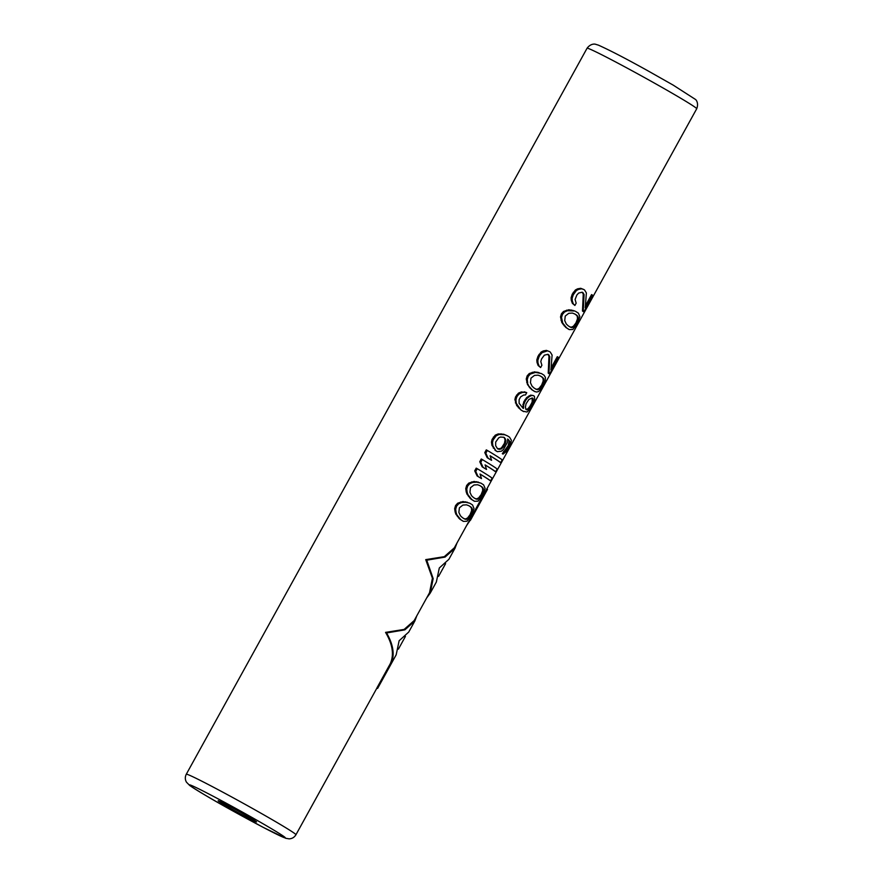 <?xml version="1.0" encoding="UTF-8"?>
<svg xmlns="http://www.w3.org/2000/svg" width="883" height="883" viewBox="0 0 883 883"><rect width="100%" height="100%" fill="white"/><g stroke="black" fill="none" stroke-linecap="round" stroke-linejoin="round"><path stroke-width="1.32" d="M561.422 313.807L560.517 316.909L561.533 317.472L562.449 314.37L561.422 313.807L563.542 311.434L568.862 309.756L574.899 311.015L567.493 310.717L564.557 311.986L562.449 314.37M458.332 517.604L459.955 519.226A62.616 2.075 28.9 0 1 462.681 520.959L463.443 521.389A63.399 2.097 -151.1 0 0 460.771 519.679L456.864 514.822L456.092 512.537L455.672 509.237L456.577 506.147L455.551 505.573L454.657 508.685L455.131 511.997L455.937 514.314L459.182 518.078M455.551 505.573L457.681 503.2L463.001 501.533L469.844 503.244L466.268 502.25L461.632 502.482L458.696 503.763L456.577 506.147M469.425 497.515L471.047 499.138A62.616 2.075 28.9 0 1 473.774 500.871L474.535 501.29A63.399 2.097 -151.1 0 0 471.864 499.59L467.957 494.734L467.184 492.438L466.754 489.149L467.67 486.058L466.643 485.484L465.749 488.597L466.213 491.908L467.03 494.226L470.275 497.99M466.643 485.484L468.774 483.111L474.094 481.445L480.937 483.144L477.35 482.151L472.725 482.394L469.778 483.674L467.67 486.058M480.054 474.083A62.616 2.075 28.9 0 1 489.899 480.473L490.606 480.871A63.399 2.097 -151.1 0 0 480.032 474.028L481.511 478.597A63.399 2.097 -151.1 0 0 478.034 476.467L475.738 471.445L474.712 470.871L477.118 475.959A62.616 2.075 28.9 0 1 480.661 478.122L481.511 478.597M474.712 470.871L476.224 468.133L477.25 468.707L475.738 471.445M485.098 464.955A62.616 2.075 28.9 0 1 494.944 471.345L495.65 471.732A63.399 2.097 -151.1 0 0 485.076 464.888L486.544 469.458A63.399 2.097 -151.1 0 0 483.078 467.339L480.782 462.317L479.756 461.743L482.151 466.831A62.616 2.075 28.9 0 1 485.705 468.994L486.544 469.458M479.756 461.743L481.268 459.005L482.295 459.568L480.782 462.317M490.131 455.827A62.616 2.075 28.9 0 1 499.988 462.206L500.694 462.604A63.399 2.097 -151.1 0 0 490.109 455.76L491.588 460.33A63.399 2.097 -151.1 0 0 488.122 458.211L485.816 453.178L484.789 452.615L487.195 457.692A62.616 2.075 28.9 0 1 490.738 459.866L491.588 460.33M484.789 452.615L486.301 449.877L487.328 450.44L485.816 453.178M502.317 453.685L508.144 445.738L508.862 446.136L503.045 454.094L502.317 453.685M507.537 439.061L509.116 441.357L508.144 445.738M494.977 450.231A62.616 2.075 28.9 0 1 496.544 451.202L497.372 451.666A63.399 2.097 -151.1 0 0 495.838 450.705L492.891 445.871L492.471 442.582L493.133 439.944L492.107 439.37L491.456 442.019L491.93 445.341L495.838 450.705M492.107 439.37L495.242 435.176L498.233 433.917L503.796 434.248L507.482 435.871L504.657 434.723L499.193 434.458L496.246 435.727L493.133 439.944M524.237 391.787L526.754 392.659L521.423 391.909L518.431 393.167L515.54 396.909L514.899 399.558L516.676 405.485L520.793 409.855A62.616 2.075 28.9 0 1 522.913 411.202L527.03 412.008L530.065 409.094L533.851 402.24L534.712 399.668L534.403 396.29A63.399 2.097 -151.1 0 0 533.266 395.529L530.628 395.131L526.654 397.549L523.762 401.886L522.703 407.99M531.544 389.546A62.616 2.075 28.9 0 1 534.27 391.29L536.467 392.03L538.542 391.577L541.411 388.542L545.297 380.485L545.396 377.383L544.105 375.275A63.399 2.097 -151.1 0 0 541.434 373.564L534.579 371.853L529.27 373.531L527.14 375.904L526.246 379.006L527.526 384.646L532.361 389.999L529.921 387.935M540.617 367.549L539.038 365.97L537.968 362.902L537.835 360.385L539.005 356.842L537.979 356.268L536.831 359.834L536.996 362.361L538.111 365.463L540.617 367.549L541.886 365.264L540.804 361.566L541.555 358.973L544.336 355.176L547.935 354.304A63.399 2.097 -151.1 0 1 548.773 354.823L549.8 356.688L548.972 356.224L548.222 373.134A62.616 2.075 28.9 0 1 548.884 373.63L549.59 374.017A63.399 2.097 -151.1 0 0 548.939 373.531L548.222 373.134M537.979 356.268L541.113 352.074L543.288 350.937L546.434 350.396L549.447 351.566L546.434 350.396M551.456 367.262L557.294 356.699L558.012 357.096L550.948 369.878L552.096 355.054L550.286 352.085A63.399 2.097 -151.1 0 0 549.447 351.566M547.857 354.315A62.616 2.075 28.9 0 1 547.913 354.348L548.972 356.224M560.517 316.909L561.809 322.538L565.815 327.45A62.616 2.075 28.9 0 1 568.542 329.193L569.314 329.613A63.399 2.097 -151.1 0 0 566.632 327.902L562.725 323.057L561.533 317.472M582.129 292.218A62.616 2.075 28.9 0 1 582.184 292.251L583.255 294.127L582.493 311.037A62.616 2.075 28.9 0 1 583.166 311.533L583.873 311.92A63.399 2.097 -151.1 0 0 583.21 311.434L584.082 294.591L583.045 292.726A63.399 2.097 -151.1 0 0 582.206 292.207L578.619 293.079L576.842 295.054L575.087 299.469L576.158 303.167L574.899 305.452L573.31 303.873L572.25 300.805L572.118 298.288L573.288 294.745L572.261 294.171L571.113 297.737L571.268 300.264L572.394 303.366L574.899 305.452M572.261 294.171L575.396 289.977L577.57 288.84L580.705 288.299L583.718 289.469L581.632 288.807L578.553 289.381L576.4 290.529L573.288 294.745M585.738 305.165L591.566 294.602L592.283 294.999L585.23 307.781L586.378 292.957L584.557 289.988A63.399 2.097 -151.1 0 0 583.718 289.469M376.953 687.857L390.187 663.884L390.871 664.27L377.637 688.232L376.953 687.857A62.616 2.075 28.9 0 1 376.964 687.978L295.937 834.755A62.616 2.075 -151.1 0 0 244.315 803.894A62.616 2.075 -151.1 0 0 186.291 774.236L587.063 48.245A62.616 2.075 28.9 0 1 645.087 77.903A62.616 2.075 28.9 0 1 696.709 108.764L486.864 488.895M470.518 518.365L471.202 518.751L487.493 489.237L486.798 488.862L454.326 547.835L444.281 556.676L425.716 559.623L432.416 578.188L429.535 592.747L414.16 620.594L404.127 629.436L385.551 632.383C392.725 644.469 394.26 654.965 390.187 663.884M236.214 811.554A21.92 0.728 -151.1 0 0 256.523 821.941A21.92 0.728 -151.1 0 0 238.454 811.135A21.92 0.728 -151.1 0 0 218.145 800.749A21.92 0.728 -151.1 0 0 236.214 811.554M459.955 519.226L460.771 519.679M457.317 516.367L458.2 516.853M455.937 514.314L456.864 514.822M455.131 511.997L456.092 512.537M454.657 508.685L455.672 509.237M457.681 503.2L458.696 503.763M460.672 501.952L461.632 502.482M463.001 501.533L463.917 502.041M465.385 501.754L466.268 502.25M466.908 502.085L467.758 502.548M463.443 521.389L466.952 521.246L471.456 515.573L474.016 508.465L472.526 504.944A63.399 2.097 -151.1 0 0 469.844 503.244M460.451 515.793L458.862 512.383L459.392 507.824L462.891 505.076L466.5 504.833L468.917 505.738A63.399 2.097 -151.1 0 1 471.003 507.063L472.184 508.465L472.339 511.08L470.794 515.076L468.299 518.387L466.136 519.425L464.447 518.928A63.399 2.097 -151.1 0 0 462.372 517.604L460.451 515.793M463.674 518.509L465.396 519.016L467.582 517.99L470.076 514.679L470.794 515.076M468.696 505.65A62.616 2.075 28.9 0 1 470.231 506.632L471.445 508.056L471.61 510.683L470.076 514.679M470.231 506.632L471.003 507.063M471.445 508.056L472.184 508.465M471.61 510.683L472.339 511.08M471.18 512.283L471.908 512.681M468.663 516.853L469.381 517.25M467.582 517.99L468.299 518.387M465.396 519.016L466.136 519.425M471.047 499.138L471.864 499.59M468.409 496.279L469.292 496.765M467.03 494.226L467.957 494.734M466.213 491.908L467.184 492.438M465.749 488.597L466.754 489.149M468.774 483.111L469.778 483.674M471.765 481.864L472.725 482.394M474.094 481.445L475.01 481.952M476.478 481.665L477.35 482.151M477.99 481.986L478.851 482.46M474.535 501.29L478.045 501.158L482.548 495.473L485.109 488.376L483.608 484.855A63.399 2.097 -151.1 0 0 480.937 483.144M471.533 495.705L469.944 492.284L470.473 487.736L473.983 484.977L477.582 484.745L480.01 485.639A63.399 2.097 -151.1 0 1 482.096 486.974L483.277 488.376L483.42 490.992L481.886 494.988L479.392 498.299L477.228 499.337L475.54 498.84A63.399 2.097 -151.1 0 0 473.454 497.515L471.533 495.705M474.767 498.42L476.489 498.917L478.663 497.902L481.169 494.59L481.886 494.988M479.789 485.562A62.616 2.075 28.9 0 1 481.323 486.544L482.537 487.968L482.703 490.595L481.169 494.59M481.323 486.544L482.096 486.974M482.537 487.968L483.277 488.376M482.703 490.595L483.42 490.992M482.273 492.195L482.99 492.593M479.756 496.765L480.473 497.162M478.663 497.902L479.392 498.299M476.489 498.917L477.228 499.337M490.606 480.871L492.118 478.122A63.399 2.097 -151.1 0 0 477.25 468.707M477.118 475.959L478.034 476.467M495.65 471.732L497.162 468.994A63.399 2.097 -151.1 0 0 482.295 459.568M482.151 466.831L483.078 467.339M500.694 462.604L502.206 459.866A63.399 2.097 -151.1 0 0 487.328 450.44M487.195 457.692L488.122 458.211M507.482 435.871A63.399 2.097 -151.1 0 1 509.568 437.206L511.4 440.308L510.407 444.701L506.875 451.092L503.045 454.094M503.575 451.401L504.303 451.809M504.623 450.871L505.352 451.268M505.716 449.734L506.434 450.131M506.632 448.476L507.35 448.873M508.74 444.248L509.458 444.657L509.855 441.765L508.31 439.48A63.399 2.097 -151.1 0 0 507.758 439.127L507.306 442.56L503.52 449.403L501.478 451.18L497.372 451.666M508.862 446.136L509.458 444.657M509.171 442.648L509.888 443.056M509.116 441.357L509.855 441.765M508.751 440.474L509.491 440.893M507.747 439.182L508.31 439.48M493.233 447.946L494.149 448.454M491.93 445.341L492.891 445.871M491.456 442.019L492.471 442.582M493.365 437.085L494.392 437.659M495.242 435.176L496.246 435.727M498.233 433.917L499.193 434.458M501.047 433.796L501.963 434.304M503.796 434.248L504.657 434.723M505.86 440.385L504.568 437.736A63.399 2.097 -151.1 0 0 503.796 437.262L500.451 437.041L498.718 437.813L495.683 442.074L495.661 445.716L497.504 448.674A63.399 2.097 -151.1 0 1 498.266 449.149L501.069 449.061L503.476 446.897L505.705 442.14L505.86 440.385L505.065 439.944L504.458 443.266L505.242 443.696M503.674 437.228A62.616 2.075 28.9 0 1 503.729 437.273L505.385 438.862M503.729 437.273L504.568 437.736M497.427 448.685L500.275 448.619L501.643 447.648L504.458 443.266M504.568 438.409L505.065 439.944M504.921 441.71L505.705 442.14M502.692 446.456L503.476 446.897M501.643 447.648L502.427 448.078M500.275 448.619L501.069 449.061M498.774 448.906L499.59 449.359M522.868 404.403L523.696 404.856L523.498 408.432A63.399 2.097 -151.1 0 0 522.857 408.023L519.094 403.255L519.127 399.613L520.639 396.875L523.641 395.032L525.495 394.944L526.754 392.659M523.762 401.886L524.601 402.35L523.696 404.856M525.032 399.602L525.86 400.065L524.601 402.35M526.654 397.549L527.471 398.001L525.86 400.065M528.939 395.915L529.745 396.357L527.471 398.001M530.628 395.131L531.411 395.573L529.745 396.357M533.266 395.529L531.411 395.573M520.793 409.855L516.334 403.41L515.904 400.109L516.566 397.471L515.54 396.909M523.685 411.633A63.399 2.097 -151.1 0 0 521.599 410.308M518.42 407.769L519.281 408.244M516.676 405.485L517.581 405.992M515.374 402.869L516.334 403.41M514.899 399.558L515.904 400.109M516.555 395.076L517.581 395.65L516.566 397.471M518.431 393.167L519.436 393.719L517.581 395.65M521.423 391.909L522.383 392.449L519.436 393.719M525.153 392.295L522.383 392.449M532.294 403.663L533.332 400.584L532.935 398.432A63.399 2.097 -151.1 0 0 532.25 397.968L528.851 399.491L526.025 403.862L525.396 407.173L525.948 409.392A63.399 2.097 -151.1 0 1 526.632 409.844L529.623 408.123L532.294 403.663L531.577 403.266L529.822 406.467L530.54 406.864M532.118 397.968A62.616 2.075 28.9 0 1 532.184 398.012L532.184 401.787L532.902 402.184M532.604 400.187L533.332 400.584M525.882 409.425L527.813 408.862L529.822 406.467M532.184 401.787L531.577 403.266M528.906 407.725L529.623 408.123M527.813 408.862L528.542 409.259M526.765 409.392L527.493 409.8M532.184 398.012L532.935 398.432M532.559 398.895L533.288 399.293M535.032 391.71A63.399 2.097 -151.1 0 0 532.361 389.999M530.771 388.399L528.906 386.699M529.778 387.184L527.526 384.646M528.453 385.154L526.71 382.328M527.67 382.858L527.25 379.569L526.246 379.006M527.25 379.569L528.166 376.467L527.14 375.904M541.434 373.564L535.506 372.372L530.275 374.083L529.27 373.531M530.275 374.083L528.166 376.467M533.222 372.814L532.261 372.284M535.506 372.372L534.579 371.853M537.846 372.571L536.963 372.085M539.336 372.88L538.487 372.405M542.581 377.383L543.773 378.796L543.917 381.412L542.383 385.407L539.888 388.719L537.725 389.756L536.036 389.26A63.399 2.097 -151.1 0 0 533.95 387.935L532.03 386.125L530.44 382.703L530.97 378.156L534.48 375.396L538.078 375.165L540.506 376.059A63.399 2.097 -151.1 0 1 542.581 377.383L541.809 376.964L543.023 378.377L543.188 381.003L541.665 385.01L539.16 388.31L536.974 389.337L535.264 388.829M540.275 375.981A62.616 2.075 28.9 0 1 541.809 376.964M543.773 378.796L543.023 378.377M543.917 381.412L543.188 381.003M543.486 383.012L542.769 382.615M542.383 385.407L541.665 385.01M540.97 387.582L540.253 387.173M539.888 388.719L539.16 388.31M537.725 389.756L536.974 389.337M539.038 365.97L538.111 365.463M537.968 362.902L536.996 362.361M537.835 360.385L536.831 359.834M547.35 350.904L542.118 352.626L540.01 355.01L538.983 354.447M540.01 355.01L539.005 356.842M542.118 352.626L541.113 352.074M544.27 351.478L543.288 350.937M549.59 374.017L558.663 357.582A63.399 2.097 -151.1 0 0 558.012 357.096M548.939 373.531L549.8 356.688M547.913 354.348L548.773 354.823M565.815 327.45L566.632 327.902M564.193 325.838L565.054 326.302M563.177 324.602L564.06 325.087M561.809 322.538L562.725 323.057M560.992 320.231L561.952 320.761M575.705 311.467A63.399 2.097 -151.1 0 1 578.387 313.178L579.877 316.688L577.316 323.796L572.824 329.48L569.314 329.613M566.312 324.017L564.723 320.606L565.252 316.059L568.751 313.299L572.361 313.068L574.789 313.962A63.399 2.097 -151.1 0 1 576.864 315.286L578.056 316.699L578.199 319.315L576.665 323.31L574.171 326.622L572.007 327.659L570.308 327.163A63.399 2.097 -151.1 0 0 568.233 325.838L566.312 324.017M563.542 311.434L564.557 311.986M566.533 310.187L567.493 310.717M568.862 309.756L569.789 310.264M571.246 309.988L572.129 310.474M572.769 310.308L573.619 310.783M569.535 326.732L571.257 327.24L573.442 326.213L575.948 322.913L576.665 323.31M574.557 313.884A62.616 2.075 28.9 0 1 576.091 314.867L577.305 316.28L577.471 318.906L575.948 322.913M576.091 314.867L576.864 315.286M577.305 316.28L578.056 316.699M577.471 318.906L578.199 319.315M577.052 320.518L577.769 320.915M574.524 325.076L575.252 325.485M573.442 326.213L574.171 326.622M571.257 327.24L572.007 327.659M582.493 311.037L583.21 311.434M583.255 294.127L584.082 294.591M582.184 292.251L583.045 292.726M572.394 303.366L573.31 303.873M571.268 300.264L572.25 300.805M571.113 297.737L572.118 298.288M573.266 292.35L574.292 292.913M575.396 289.977L576.4 290.529M577.57 288.84L578.553 289.381M580.705 288.299L581.632 288.807M583.873 311.92L592.946 295.485A63.399 2.097 -151.1 0 0 592.283 294.999M376.842 688.21L377.074 688.343A63.399 2.097 -151.1 0 0 377.648 688.354A63.399 2.097 -151.1 0 0 377.637 688.232M385.551 632.383L386.577 632.956L404.889 629.833L414.844 620.992L416.776 615.87M390.871 664.27C394.944 655.396 393.52 644.965 386.577 632.956M425.716 559.623L426.743 560.197L445.054 557.085L455.01 548.233L456.941 543.111M426.61 598.045L430.231 593.111L433.167 578.619L426.743 560.197M466.776 525.286L471.202 518.751M487.493 489.237A63.399 2.097 28.9 0 1 487.504 489.359L470.396 520.352M455.01 548.233L448.895 559.303L439.304 567.979L436.345 582.04L430.231 593.111M414.844 620.992L408.73 632.062L399.138 640.738L396.18 654.8L377.648 688.354M186.291 774.236C184.933 776.941 184.988 779.59 186.468 782.183L189.702 785.473C199.547 792.051 214.481 800.848 234.525 811.863A54.79 1.81 -151.1 0 0 285.231 837.868A54.79 1.81 -151.1 0 0 240.132 810.826A54.79 1.81 -151.1 0 0 189.437 784.821A54.79 1.81 -151.1 0 0 234.536 811.874L263.587 827.559L285.728 838.276L289.116 838.85C292.096 838.718 294.37 837.349 295.937 834.755M398.41 649.126L405.44 636.389M438.575 576.367L445.606 563.63M587.063 48.245C591.301 42.616 596.113 44.371 595.517 44.271L598.387 45.132C610.098 50.386 626.787 59.051 648.475 71.137L673.232 85.143L695.539 99.481C695.197 99.073 699.204 102.24 696.709 108.764"/></g></svg>
